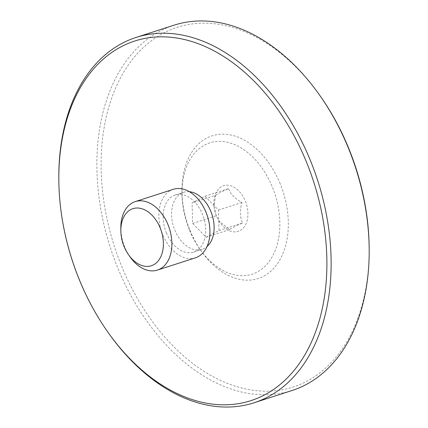 <?xml version="1.0" encoding="UTF-8"?>
<svg xmlns="http://www.w3.org/2000/svg" width="428" height="428" viewBox="0 0 428 428"><rect width="100%" height="100%" fill="white"/><g stroke="black" fill="none" stroke-linecap="round" stroke-linejoin="round"><path stroke-width="0.32" stroke-dasharray="2.14 1.6" d="M280.217 183.842A74.986 50.376 -107.9 0 0 220.11 134.258A74.986 50.376 -107.9 0 0 181.959 191.166A74.986 50.376 -107.9 0 0 190.064 230.505A74.986 50.376 -107.9 0 0 201.363 251.263A74.986 50.376 -107.9 0 0 270.261 271.71A74.986 50.376 -107.9 0 0 280.217 183.842M189.444 230.002A68.983 46.347 72.1 0 1 181.986 193.809A68.983 46.347 72.1 0 1 217.087 141.454A68.983 46.347 72.1 0 1 272.385 187.079A68.983 46.347 72.1 0 1 263.22 267.912A68.983 46.347 72.1 0 1 199.839 249.101A68.983 46.347 72.1 0 1 189.444 230.002M108.498 333.005A191.958 128.962 72.1 0 1 79.581 279.864A191.958 128.962 72.1 0 1 58.823 179.161M369.166 247.512A188.957 126.95 72.1 0 1 273.016 390.925A188.957 126.95 72.1 0 1 121.552 265.965A188.957 126.95 72.1 0 1 146.649 44.544A188.957 126.95 72.1 0 1 320.267 96.075M174.046 25.188A191.958 128.962 -107.9 0 0 117.636 267.58A191.958 128.962 -107.9 0 0 292.008 390.529M130.133 257.003A35.989 24.182 72.1 0 1 124.714 247.042A35.989 24.182 72.1 0 1 120.819 228.161M215.68 195.296C217.338 193.921 221.64 191.696 228.589 188.614C230.392 194.034 234.881 198.64 242.045 202.433C239.584 210.062 239.766 216.894 242.59 222.929C235.646 226.011 231.345 228.236 229.686 229.611L218.831 220.837L216.226 215.792L213.92 205.793L215.68 195.296L192.086 202.915L204.996 196.233L218.451 210.052L219.002 230.548L206.093 237.23L192.637 223.411L192.086 202.915M216.488 216.006A23.995 16.12 72.1 0 1 213.893 203.418A23.995 16.12 72.1 0 1 226.102 185.206A23.995 16.12 72.1 0 1 245.335 201.074A23.995 16.12 72.1 0 1 242.152 229.189A23.995 16.12 72.1 0 1 220.104 222.646A23.995 16.12 72.1 0 1 216.488 216.006M173.345 189.304A35.989 24.182 -107.9 0 0 162.768 234.753A35.989 24.182 -107.9 0 0 195.462 257.806M166.374 232.891A29.992 20.148 -107.9 0 0 193.617 252.097A29.992 20.148 -107.9 0 0 202.433 214.225A29.992 20.148 -107.9 0 0 175.186 195.013A29.992 20.148 -107.9 0 0 166.374 232.891M189.342 191.691A29.992 20.148 -107.9 0 0 183.644 192.284A29.992 20.148 -107.9 0 0 174.827 230.157A29.992 20.148 -107.9 0 0 202.075 249.369A29.992 20.148 -107.9 0 0 207.05 246.517M219.002 230.548L242.59 222.929M206.093 237.23L229.686 229.611M192.637 223.411L216.226 215.792M204.996 196.233L228.589 188.614M218.451 210.052L242.045 202.433M181.986 193.809L181.959 191.166M213.92 205.793L213.893 203.418M193.617 252.097L202.075 249.369M175.186 195.013L183.644 192.284M218.826 220.843L220.104 222.646M199.839 249.101L201.363 251.263"/><path stroke-width="0.64" d="M79.271 279.618A188.957 126.95 -107.9 0 0 107.733 331.925A188.957 126.95 -107.9 0 0 281.351 383.456A188.957 126.95 -107.9 0 0 306.448 162.035A188.957 126.95 -107.9 0 0 154.984 37.075A188.957 126.95 -107.9 0 0 58.834 180.488A188.957 126.95 -107.9 0 0 79.271 279.618M58.834 180.488L58.823 179.161A191.958 128.962 72.1 0 1 135.992 37.471A191.958 128.962 72.1 0 1 310.364 160.42A191.958 128.962 72.1 0 1 253.954 402.812A191.958 128.962 72.1 0 1 108.498 333.005L107.733 331.925M319.502 94.995L320.267 96.075A188.957 126.95 72.1 0 1 348.729 148.382A188.957 126.95 72.1 0 1 369.166 247.512L369.177 248.839A191.958 128.962 -107.9 0 0 348.419 148.136A191.958 128.962 -107.9 0 0 319.502 94.995A191.958 128.962 -107.9 0 0 174.046 25.188L135.992 37.471M253.954 402.812L292.008 390.529A191.958 128.962 -107.9 0 0 369.177 248.839M124.088 246.539A29.992 20.148 -107.9 0 0 128.609 254.842A29.992 20.148 -107.9 0 0 156.166 263.022A29.992 20.148 -107.9 0 0 160.147 227.878A29.992 20.148 -107.9 0 0 136.109 208.04A29.992 20.148 -107.9 0 0 120.846 230.804A29.992 20.148 -107.9 0 0 124.088 246.539M120.846 230.804L120.819 228.161A35.989 24.182 72.1 0 1 135.291 201.593A35.989 24.182 72.1 0 1 167.985 224.647A35.989 24.182 72.1 0 1 157.408 270.095A35.989 24.182 72.1 0 1 130.133 257.003L128.609 254.842M157.408 270.095L195.462 257.806A35.989 24.182 -107.9 0 0 206.039 212.358A35.989 24.182 -107.9 0 0 173.345 189.304L135.291 201.593M207.05 246.517A29.992 20.148 -107.9 0 0 210.886 211.496A29.992 20.148 -107.9 0 0 189.342 191.691"/></g></svg>
